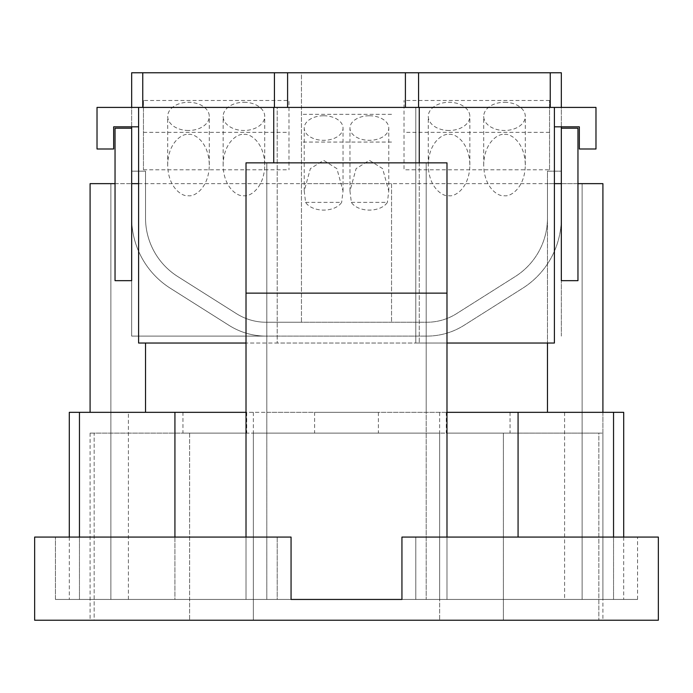 <?xml version="1.0" encoding="UTF-8"?>
<svg xmlns="http://www.w3.org/2000/svg" width="693" height="693" viewBox="0 0 693 693"><rect width="100%" height="100%" fill="white"/><g stroke="black" fill="none" stroke-linecap="round" stroke-linejoin="round"><path stroke-width="0.52" stroke-dasharray="3.46 2.6" d="M426.195 599.445L266.805 599.445L426.195 599.445L266.805 599.445L426.195 599.445L426.195 293.139L426.195 599.445M55.44 599.445L277.2 599.445L55.44 599.445L55.44 537.075L277.2 537.075L277.2 599.445L246.015 599.445L277.2 599.445L277.2 537.075L55.44 537.075L55.44 599.445M174.931 537.075L174.931 599.445L246.015 599.445L79.452 599.445L582.12 599.445L174.931 599.445L174.931 412.335L69.3 412.335M79.452 537.075L79.452 599.445L69.3 599.445L79.452 599.445L79.452 412.335M415.8 599.445L637.56 599.445L415.8 599.445L446.985 599.445L415.8 599.445L415.8 537.075L637.56 537.075L415.8 537.075L415.8 599.445L415.8 537.075L401.94 537.075L658.35 537.075L658.35 620.235L34.65 620.235L34.65 537.075L291.06 537.075L277.2 537.075L291.06 537.075L291.06 599.445L401.94 599.445L291.06 599.445L291.06 537.075L291.06 599.445L401.94 599.445L401.94 537.075L415.8 537.075L415.8 599.445M602.91 412.335L602.91 599.445L446.985 599.445L613.548 599.445L564.596 599.445L602.91 599.445L602.91 183.645L90.09 183.645L90.09 412.335M613.548 537.075L613.548 599.445L623.7 599.445L613.548 599.445L613.548 412.335L174.931 412.335M314.622 412.335L378.378 412.335L314.622 412.335L314.622 433.125L378.378 433.125L314.622 433.125M182.952 412.335L246.708 412.335L182.952 412.335L182.952 433.125L246.708 433.125L182.952 433.125M446.292 412.335L510.048 412.335L446.292 412.335L446.292 433.125L510.048 433.125L446.292 433.125M246.015 412.335L246.015 162.855L426.195 162.855L426.195 412.335L426.195 162.855L446.985 162.855L446.985 412.335L266.805 412.335L266.805 162.855L266.805 412.335L246.015 412.335L246.015 537.075M623.7 412.335L613.548 412.335M138.6 183.645L582.12 183.645L547.47 183.645L547.47 412.335M564.596 412.335L564.596 599.445M128.404 599.445L128.404 412.335M145.53 412.335L145.53 343.035M446.985 412.335L446.985 537.075M637.56 599.445L637.56 537.075L637.56 599.445M94.153 620.235L189.631 620.235L94.153 620.235L94.153 433.125L90.09 433.125L189.631 433.125L94.153 433.125L94.153 620.235M253.335 620.235L439.665 620.235L253.335 620.235L253.335 433.125L189.631 433.125L439.665 433.125L253.335 433.125L253.335 620.235M503.369 620.235L598.847 620.235L503.369 620.235L503.369 433.125L439.665 433.125L598.847 433.125L503.369 433.125L503.369 620.235M598.847 620.235L602.91 620.235L598.847 620.235L598.847 433.125L602.91 433.125L598.847 433.125L598.847 620.235M401.94 537.075L401.94 599.445L401.94 537.075M277.2 537.075L277.2 599.445L277.2 537.075M246.015 293.139L266.805 293.139L266.805 599.445L266.805 293.139L266.805 599.445L266.805 293.139L426.195 293.139L246.015 293.139L246.015 599.445L246.015 293.139L446.985 293.139L426.195 293.139L446.985 293.139L446.985 599.445L446.985 293.139M510.048 412.335L510.048 433.125M246.708 412.335L246.708 433.125M378.378 412.335L378.378 433.125M115.038 183.645L131.67 183.645M110.88 183.645L110.88 599.445L110.88 183.645M582.12 183.645L582.12 599.445L582.12 183.645M554.4 183.645L547.47 183.645L547.47 343.035M561.33 183.645L577.962 183.645M142.758 107.415L138.6 107.415L138.6 343.035L277.2 343.035L277.2 107.415L554.4 107.415L554.4 343.035L415.8 343.035L415.8 107.415L415.8 343.035L277.2 343.035L277.2 107.415L142.758 107.415L142.758 72.765L274.428 72.765L274.428 107.415M138.6 126.819L113.652 126.819L113.652 148.995L97.02 148.995L97.02 107.415L138.6 107.415M554.4 126.819L579.348 126.819L579.348 148.995L595.98 148.995L595.98 107.415L554.4 107.415L554.4 126.819L554.4 107.415M550.242 107.415L550.242 72.765L418.572 72.765L418.572 107.415M419.265 107.415L419.265 343.035L446.985 343.035M419.265 162.855L419.265 343.035L246.015 343.035M273.735 107.415L273.735 162.855M131.67 128.205L115.038 128.205L115.038 280.665L131.67 280.665L131.67 336.105L266.086 336.105A69.3 69.3 0 0 1 229.054 325.381L170.391 288.288A83.16 83.16 0 0 1 131.67 218L131.67 171.171L145.53 171.171L145.53 218A69.3 69.3 0 0 0 177.798 276.576L236.46 313.66A55.44 55.44 0 0 0 266.086 322.245L426.914 322.245A55.44 55.44 0 0 0 456.54 313.66L515.202 276.576A69.3 69.3 0 0 0 547.47 218L547.47 171.171L561.33 171.171L561.33 218A83.16 83.16 0 0 1 522.609 288.288L463.946 325.381A69.3 69.3 0 0 1 426.914 336.105L131.67 336.105L131.67 72.765L301.455 72.765L301.455 322.245L266.086 322.245A55.44 55.44 0 0 1 236.46 313.66L177.798 276.576A69.3 69.3 0 0 1 145.53 218L145.53 171.171L131.67 171.171L131.67 218A83.16 83.16 0 0 0 170.391 288.288L229.054 325.381A69.3 69.3 0 0 0 266.086 336.105L426.914 336.105A69.3 69.3 0 0 0 463.946 325.381L522.609 288.288A83.16 83.16 0 0 0 561.33 218L561.33 171.171L547.47 171.171L547.47 218A69.3 69.3 0 0 1 515.202 276.576L456.54 313.66A55.44 55.44 0 0 1 426.914 322.245L301.455 322.245L301.455 72.765L561.33 72.765L561.33 128.205L577.962 128.205L577.962 280.665L561.33 280.665L561.33 128.205M391.545 183.645L391.545 322.245L391.545 183.645L301.455 183.645M391.545 114.345L301.455 114.345M561.33 336.105L561.33 280.665L561.33 336.105M561.33 126.819L561.33 107.415M188.496 134.425C194.577 133.195 209 142.394 209.286 165.081C209 187.768 194.577 196.968 188.496 195.729C182.415 196.968 167.992 187.768 167.706 165.081C167.992 142.394 182.415 133.195 188.496 134.425M243.936 134.425C250.017 133.195 264.44 142.394 264.726 165.081C264.44 187.768 250.017 196.968 243.936 195.729C237.855 196.968 223.432 187.768 223.146 165.081C223.432 142.394 237.855 133.195 243.936 134.425M274.428 72.765L142.758 72.765M131.67 126.819L131.67 107.415M287.595 107.415L287.595 72.765M143.451 100.485L143.451 169.785L143.451 100.485L288.981 100.485L288.981 169.785L288.981 100.485M143.451 169.785L288.981 169.785M549.549 169.785L549.549 100.485L549.549 169.785L404.019 169.785L404.019 100.485L404.019 169.785M549.549 100.485L404.019 100.485M449.064 134.425C455.145 133.195 469.568 142.394 469.854 165.081C469.568 187.768 455.145 196.968 449.064 195.729C442.983 196.968 428.56 187.768 428.274 165.081C428.56 142.394 442.983 133.195 449.064 134.425M504.504 134.425C510.585 133.195 525.008 142.394 525.294 165.081C525.008 187.768 510.585 196.968 504.504 195.729C498.423 196.968 484 187.768 483.714 165.081C484 142.394 498.423 133.195 504.504 134.425M550.242 72.765L418.572 72.765M405.405 107.415L405.405 72.765M305.604 202.356L341.658 202.356A19.404 12.275 0 0 1 323.631 210.092A19.404 12.275 0 0 1 305.604 202.356L304.227 191.017L310.369 168.633L323.631 160.343L336.893 168.633L343.035 191.017L341.658 202.356M351.342 202.356L387.396 202.356A19.404 12.275 0 0 1 369.369 210.092A19.404 12.275 0 0 1 351.342 202.356L349.965 191.017L356.107 168.633L369.369 160.343L382.631 168.633L388.773 191.017L387.396 202.356M391.545 142.065L301.455 142.065M323.631 115.766A19.404 12.275 0 0 1 343.035 128.04A19.404 12.275 0 0 1 323.631 140.315A19.404 12.275 0 0 1 304.227 128.04A19.404 12.275 0 0 1 323.631 115.766M369.369 115.766A19.404 12.275 0 0 1 388.773 128.04A19.404 12.275 0 0 1 369.369 140.315A19.404 12.275 0 0 1 349.965 128.04A19.404 12.275 0 0 1 369.369 115.766M549.549 132.363L404.019 132.363M449.064 130.483A20.79 14.103 0 0 1 428.274 116.381A20.79 14.103 0 0 1 449.064 102.278A20.79 14.103 0 0 1 469.854 116.381A20.79 14.103 0 0 1 449.064 130.483M504.504 102.278A20.79 14.103 0 0 1 525.294 116.381A20.79 14.103 0 0 1 504.504 130.483A20.79 14.103 0 0 1 483.714 116.381A20.79 14.103 0 0 1 504.504 102.278M143.451 132.363L288.981 132.363M188.496 130.483A20.79 14.103 0 0 1 167.706 116.381A20.79 14.103 0 0 1 188.496 102.278A20.79 14.103 0 0 1 209.286 116.381A20.79 14.103 0 0 1 188.496 130.483M243.936 102.278A20.79 14.103 0 0 1 264.726 116.381A20.79 14.103 0 0 1 243.936 130.483A20.79 14.103 0 0 1 223.146 116.381A20.79 14.103 0 0 1 243.936 102.278M518.069 412.335L518.069 537.075M439.665 412.335L439.665 599.445M253.335 412.335L253.335 599.445M189.631 433.125L189.631 620.235L189.631 433.125M439.665 433.125L439.665 620.235L439.665 433.125M623.7 537.075L623.7 599.445M69.3 537.075L69.3 599.445M90.09 433.125L90.09 620.235M602.91 433.125L602.91 620.235M525.294 165.081L525.294 116.381M483.714 165.081L483.714 116.381M469.854 165.081L469.854 116.381M428.274 165.081L428.274 116.381M264.726 165.081L264.726 116.381M223.146 165.081L223.146 116.381M209.286 165.081L209.286 116.381M167.706 165.081L167.706 116.381M388.773 191.017L388.773 128.04M349.965 191.017L349.965 128.04M343.035 191.017L343.035 128.04M304.227 191.017L304.227 128.04"/><path stroke-width="1.04" d="M69.3 537.075L69.3 412.335L246.015 412.335M446.985 412.335L623.7 412.335L623.7 537.075M246.015 293.139L246.015 162.855L446.985 162.855L446.985 293.139L246.015 293.139L246.015 537.075M446.985 293.139L446.985 537.075M291.06 599.445L401.94 599.445L401.94 537.075L658.35 537.075L658.35 620.235L34.65 620.235L34.65 537.075L291.06 537.075L291.06 599.445M115.038 183.645L90.09 183.645L90.09 412.335M145.53 343.035L145.53 412.335M131.67 183.645L138.6 183.645M547.47 343.035L547.47 412.335M577.962 183.645L602.91 183.645L602.91 412.335M554.4 183.645L561.33 183.645M138.6 126.819L113.652 126.819L113.652 148.995L97.02 148.995L97.02 107.415L554.4 107.415L554.4 343.035L446.985 343.035M554.4 126.819L579.348 126.819L579.348 148.995L595.98 148.995L595.98 107.415L554.4 107.415M138.6 107.415L138.6 343.035L246.015 343.035M419.265 107.415L419.265 162.855M273.735 107.415L273.735 162.855M418.572 107.415L418.572 72.765L550.242 72.765L550.242 107.415M418.572 72.765L142.758 72.765L142.758 107.415M274.428 72.765L274.428 107.415M561.33 128.205L577.962 128.205L577.962 280.665L561.33 280.665L561.33 126.819M561.33 107.415L561.33 72.765L550.242 72.765M142.758 72.765L131.67 72.765L131.67 107.415M131.67 128.205L131.67 280.665L115.038 280.665L115.038 128.205L131.67 128.205L131.67 126.819M405.405 107.415L405.405 72.765M287.595 107.415L287.595 72.765M174.931 412.335L174.931 537.075M518.069 412.335L518.069 537.075M613.548 412.335L613.548 537.075M79.452 412.335L79.452 537.075"/></g></svg>

